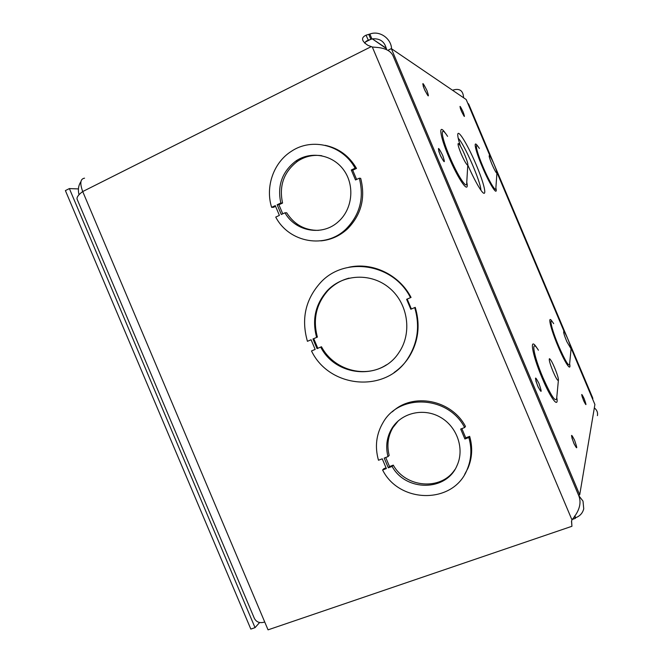 <?xml version="1.0" encoding="UTF-8"?>
<svg xmlns="http://www.w3.org/2000/svg" width="663" height="663" viewBox="0 0 663 663"><rect width="100%" height="100%" fill="white"/><g stroke="black" fill="none" stroke-linecap="round" stroke-linejoin="round"><path stroke-width="0.99" d="M460.429 146.067C458.556 140.332 457.669 136.47 457.76 134.481C458.075 128.44 468.956 147.012 477.153 167.068C485.515 187.239 487.636 200.334 480.302 189.32C476.647 183.742 472.47 175.645 467.788 165.029M570.86 347.536L594.902 404.496L579.711 494.838L391.319 48.606L466.18 99.525L490.33 156.75M496.894 172.289L564.304 332.006M566.774 341.528L571.075 348.829C571.175 346.906 566.724 335.652 564.603 332.445L563.832 331.492C563.194 331.765 564.172 335.113 566.774 341.528M553 371.388C555.238 376.584 556.903 379.601 557.989 380.454L558.445 379.824C558.544 377.098 553.762 364.667 550.97 360.357L549.668 358.749C548.632 359.056 549.743 363.266 553 371.388M491.805 163.918C494.01 168.999 495.626 172.057 496.653 173.076L496.943 172.803C497.076 171.046 492.526 160.056 490.264 156.65L489.418 155.573C488.714 155.515 489.509 158.3 491.805 163.918M461.075 153.634C463.76 159.8 465.832 163.57 467.299 164.93L467.821 164.441C467.945 161.979 463.056 150.045 460.039 145.446L458.547 143.573C457.42 143.341 458.266 146.689 461.075 153.634M387.888 50.322L391.319 48.606M578.575 495.236L579.711 494.838M571.581 520.861L571.937 526.281L571.489 521.217L572.103 519.659C579.387 511.024 581.633 503.101 578.857 495.899L393.399 56.612C391.303 51.184 385.709 48.109 376.601 47.38L372.316 47.015L367.907 45.333C361.459 41.056 360.838 37.675 366.042 35.189L369.855 34.028L371.935 38.96L368.321 40.203C366.075 41.048 364.94 42.109 364.907 43.385M368.769 34.343L370.849 39.274L365.379 42.034M369.855 34.028L370.617 33.788C380.106 30.622 391.178 38.686 391.576 48.78M386.537 49.692C384.996 41.81 380.247 38.205 372.299 38.868L386.413 48.606M463.578 97.751C463.188 90.64 459.674 88.08 453.028 90.085M465.053 473.73L465.484 473.067M321.572 240.777L322.351 240.719M359.329 178.19C364.302 197.906 359.91 214.82 346.144 228.917C325.475 249.354 289.085 242.824 275.742 217.083L279.396 215.384L275.269 205.621L271.623 207.337C265.125 186.817 273.537 162.493 291.372 151.313C312.082 137.224 342.837 145.089 355.111 168.203L351.291 170.001L355.501 179.963L359.329 178.19L360.697 178.347C365.653 197.964 361.277 214.787 347.569 228.818C339.862 235.904 330.936 239.923 320.809 240.876M325.185 145.321C338.752 148.239 349.194 155.938 356.503 168.419L352.699 170.2L356.611 179.449M275.568 206.326L273.396 207.345L271.623 207.337M392.372 411.806C412.784 392.314 451.486 399.632 465.476 426.433L464.639 427.544L460.694 429.044L464.904 439.005L468.849 437.514C472.023 448.619 471.451 459.293 467.133 469.553C453.542 504.41 399.441 503.872 382.601 469.984L386.372 468.567L382.244 458.821L378.482 460.246C374.653 446.688 376.228 434.041 383.197 422.314C399.565 393.225 448.321 395.703 464.639 427.544M461.838 428.613L465.733 437.829L469.661 436.353C472.818 447.392 472.247 458.017 467.954 468.227L464.655 474.41M382.601 469.984L383.819 468.691L386.065 467.846M77.198 199.397L77.057 199.049C76.693 197.077 78.582 194.574 82.718 191.549L268.051 629.85L571.937 526.281M348.655 267.297C372.366 261.852 399.283 274.639 411.052 297.43L407.19 299.071L411.375 308.983L415.245 307.359C420.549 325.351 418.394 342.058 408.781 357.465C404.803 363.49 399.888 368.52 394.037 372.565M311.502 350.959L315.165 349.426L311.08 339.763L307.425 341.312C301.035 318.862 305.486 299.212 320.768 282.347C345.025 255.968 393.598 263.567 410.496 297.662L406.618 299.303L410.82 309.24L414.698 307.607C420.019 325.649 417.864 342.39 408.226 357.838C386.438 393.54 329.519 388.543 311.502 350.959L315.157 349.401M311.08 339.771L307.425 341.312M406.618 299.303L407.19 299.071M410.82 309.24L411.375 308.983M410.496 297.662L411.052 297.43M414.698 307.607L415.245 307.359M316.624 337.417C311.892 319.682 315.439 304.102 327.265 290.684C343.086 273.844 371.454 272.493 389.745 288.272C408.201 303.845 412.32 333.232 398.919 352.559C381.034 380.695 335.809 376.932 320.71 347.089L317.038 348.63L312.953 338.967L317.395 337.094L313.74 338.644L317.809 348.29L321.472 346.749C333.638 369.921 365.106 378.963 386.471 364.807M317.038 348.63L317.809 348.29M320.71 347.089L321.472 346.749M313.74 338.644L312.953 338.967M349.094 278.129C340.906 280.275 333.887 284.394 328.019 290.477C316.218 303.869 312.679 319.4 317.395 337.094M467.763 103.279L468.617 103.942L468.774 105.682M591.736 397.004L592.838 398.256L592.705 399.283M597.421 415.643L597.429 415.618C598.001 412.593 596.965 410.024 594.33 407.894M574.829 515.822L575.633 517.72C579.926 516.112 582.628 513.145 583.738 508.819L583.009 501.12L578.7 495.543M264.744 622.018C259.913 623.469 256.457 622.25 254.368 618.355L254.128 617.808M80.919 181.679C78.408 185.433 77.778 189.784 79.03 194.707M84.549 178.173C80.306 178.828 79.693 183.278 82.718 191.549L371.089 46.7M574.514 516.286L575.327 518.383L575.633 517.72M575.327 518.383L572.268 519.436M321.812 155.739C313.077 154.537 305.005 156.377 297.588 161.25C283.88 171.767 278.874 185.698 282.562 203.052L278.916 204.759L277.167 204.734L280.83 203.019C277.117 185.582 282.148 171.576 295.913 161.001C311.063 150.625 333.008 154.719 343.906 170.283C354.97 185.706 352.451 209.118 338.578 221.467C322.765 236.451 295.64 231.835 284.957 212.798L286.673 212.782C294.256 224.591 304.839 230.451 318.422 230.368M278.916 204.759L282.753 213.826M282.562 203.052L280.83 203.019M284.957 212.798L281.294 214.497L277.167 204.734M356.503 168.419L355.111 168.203M352.699 170.2L351.291 170.001M385.709 457.503L389.521 466.545L393.283 465.128C405.723 487.877 441.061 490.844 454.801 469.669M398.364 420.756L392.869 427.66C387.913 436.237 386.686 445.495 389.181 455.406L387.979 456.641C385.476 446.68 386.711 437.381 391.684 428.762C400.974 413.049 423.035 407.496 439.959 417.01C456.981 426.317 464.838 448.71 457.022 465.559C446.34 491.664 405.756 491.731 392.106 466.412L388.327 467.829L384.209 458.075L387.979 456.641M393.283 465.128L392.106 466.412M389.521 466.545L388.327 467.829M465.733 437.829L464.904 439.005M469.661 436.353L468.849 437.514M78.425 188.922L69.375 188.582L65.397 190.596L250.829 629.088L255.04 627.646L259.623 622.507M69.375 188.582L255.04 627.646M458.224 138.277C464.274 143.888 480.907 182.027 480.899 190.19M551.914 397.195L552.055 397.924M537.676 385.965C541.812 393.888 542.243 393.051 538.961 383.454C534.834 375.507 534.411 376.352 537.676 385.965M573.785 443.141C577.456 450.235 577.697 449.207 574.498 440.05C570.826 432.939 570.586 433.967 573.785 443.141M461.315 110.887C464.738 117.915 465.335 118.271 463.122 111.956C459.708 104.928 459.103 104.572 461.315 110.887M424.254 88.95C428.605 97.627 429.5 98.157 426.947 90.541C422.621 81.872 421.726 81.334 424.254 88.95M556.771 397.485C558.984 409.237 550.812 398.803 542.193 378.134C531.726 353.661 528.95 334.906 537.262 348.514M466.769 182.234C469.711 195.527 458.481 180.145 448.727 156.741C439.478 135.095 438.119 122.125 445.776 133.777M495.883 187.911C498.12 197.549 489.833 184.902 482.183 166.579C474.99 149.705 472.843 138.625 478.081 146.647M569.633 363.796C571.448 372.465 565.083 363.142 558.171 346.608C550.199 327.92 547.016 313.102 552.685 322.251M440.041 154.694C444.649 163.736 445.544 163.993 442.718 155.474C438.127 146.44 437.24 146.175 440.041 154.694M583.597 400.593C586.573 406.56 586.73 405.872 584.078 398.521C581.103 392.546 580.945 393.234 583.597 400.593M553.671 323.66C548.367 315.058 551.326 328.831 558.735 346.185C565.257 361.004 568.879 366.979 569.6 364.128L571.05 349.086M538.406 350.213C530.607 337.359 533.185 354.796 542.922 377.545C551.16 396.026 555.751 402.913 556.705 398.19L558.395 380.272M479.382 148.462C474.178 140.191 476.026 150.402 482.879 166.463C489.029 181.173 496.115 192.983 495.849 188.342L496.935 172.977M447.583 136.363C439.834 123.973 440.729 135.733 449.655 156.617C457.511 175.455 467.108 190.099 466.711 183.137L467.805 164.706M366.042 35.189L368.321 40.203M372.316 47.015L571.954 519.858M535.878 380.96L538.364 387.507M582.048 396.391L583.937 401.364M438.807 151.421L441.094 157.015M549.254 358.907L549.668 358.749M458.025 143.813L458.547 143.573M423.193 86.215L425.215 91.096M460.313 108.284L461.854 112.113M571.912 437.936L574.291 444.301M408.781 357.465L408.226 357.838M328.019 290.477L327.265 290.684M365.429 41.976L370.675 39.324M372.299 38.868L386.355 48.258M468.89 104.563L592.606 397.692M77.049 199.049L254.36 618.364M297.588 161.25L295.913 161.001M347.569 228.818L346.144 228.917M392.869 427.66L391.684 428.762M467.954 468.227L467.133 469.553"/></g></svg>
